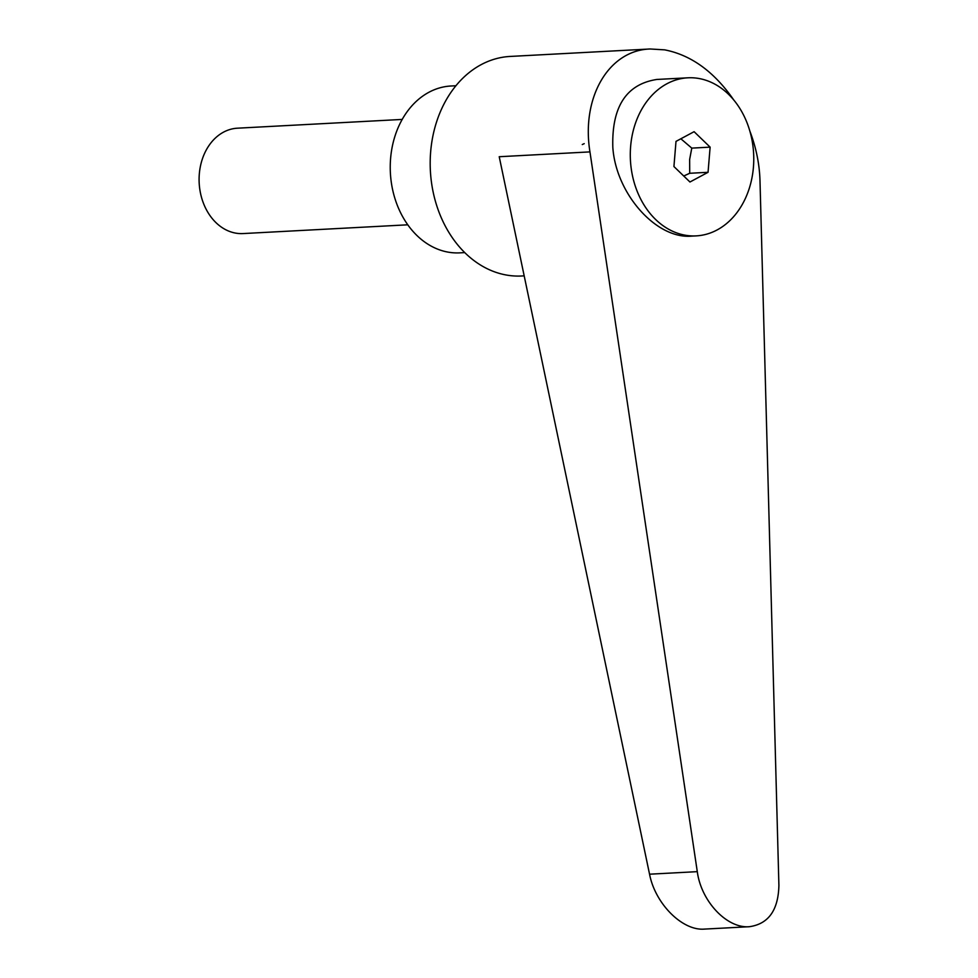 <?xml version="1.0" encoding="UTF-8"?>
<svg xmlns="http://www.w3.org/2000/svg" width="978" height="978" viewBox="0 0 978 978"><rect width="100%" height="100%" fill="white"/><g stroke="black" fill="none" stroke-linecap="round" stroke-linejoin="round"><path stroke-width="1.47" d="M407.802 224.806L243.057 233.571A52.763 41.125 -93 0 1 235.955 233.167A52.763 41.125 -93 0 1 199.096 178.509A52.763 41.125 -93 0 1 237.446 128.191L402.19 119.426M733.903 100.184C714.331 71.846 691.25 55.061 664.661 49.854L650.138 48.986L510.1 56.443A109.927 85.673 87 0 0 430.198 161.272A109.927 85.673 87 0 0 506.983 275.136A109.927 85.673 87 0 0 521.775 275.992L524.184 275.857M650.138 48.986C608.719 50.208 581.091 97.445 589.954 151.896L697.29 871.655C701.153 901.337 726.947 928.635 749.295 926.716C768.415 924.027 778.28 910.274 778.904 885.432L759.992 180.588C759.49 163.937 756.092 147.36 749.771 130.856M455.895 85.746L450.968 86.003A83.546 65.11 87 0 0 390.246 165.685A83.546 65.11 87 0 0 448.596 252.214A83.546 65.11 87 0 0 459.843 252.862L464.77 252.593M753.427 167.201A79.145 61.687 87 0 0 687.815 77.812A79.145 61.687 87 0 0 630.627 146.48A79.145 61.687 87 0 0 696.226 235.881A79.145 61.687 87 0 0 753.427 167.201M687.815 77.812L656.886 79.45C626.287 84.181 611.592 106.847 612.827 147.433C615.957 193.815 656.324 239.28 691.568 236.126L696.226 235.881M749.295 926.716L704.392 929.1C682.387 930.995 655.199 903.782 649.551 874.198L499.22 156.724L589.954 151.896M680.859 138.778L691.776 148.118L689.637 159.487L689.71 173.277L683.744 176.016M582.265 144.548L584.208 143.656L582.265 144.548M676.006 141.382L694.099 131.688L710.126 147.14L708.048 172.299L689.955 182.006L673.928 166.541L676.006 141.382M710.126 147.14L691.776 148.118M708.048 172.299L689.71 173.277M649.551 874.198L697.29 871.655"/></g></svg>
